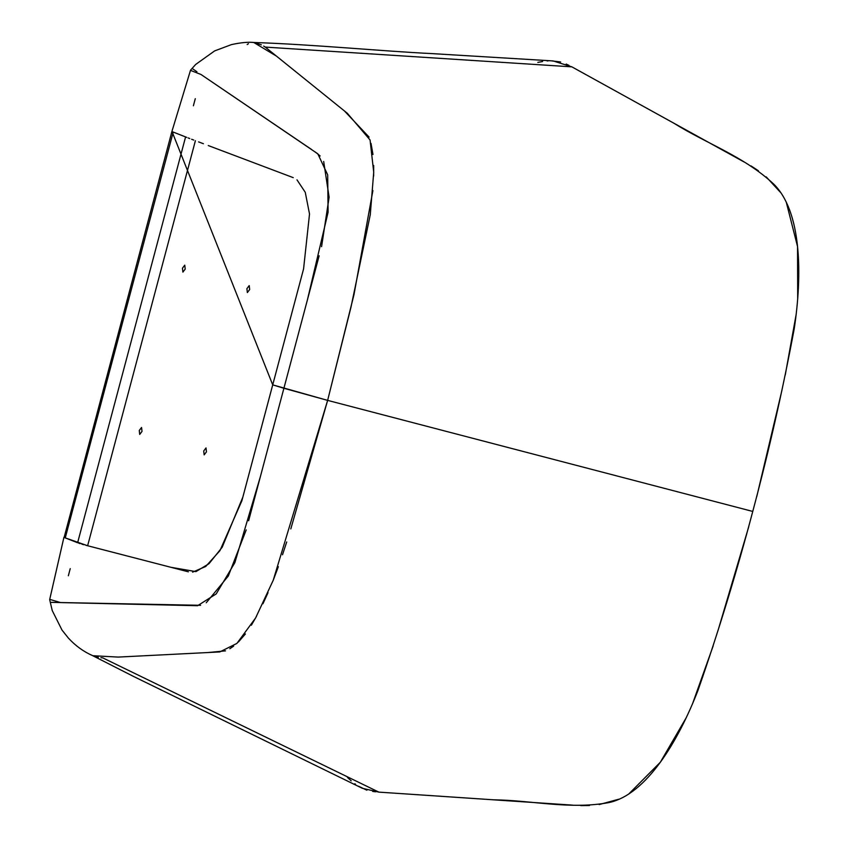 <?xml version="1.0" encoding="UTF-8"?>
<svg xmlns="http://www.w3.org/2000/svg" width="848" height="848" viewBox="0 0 848 848"><rect width="100%" height="100%" fill="white"/><g stroke="black" fill="none" stroke-linecap="round" stroke-linejoin="round"><path stroke-width="1.27" d="M173.003 131.991L172.123 131.61M95.888 547.882L170.787 567.27L195.92 571.626L209.021 563.666L222.187 547.225L242.867 497.045L272.717 384.865L171.964 131.408M186.719 137.387L185.585 136.941L77.613 542.752L185.585 136.941L173.225 132.076L65.254 537.886L63.939 537.25L49.725 599.366L60.537 602.578L197.595 605.716L216.208 593.907L234.843 562.712L260.453 476.364L283.9 388.278L248.634 520.746M188.362 571.817L87.63 545.741L195.4 140.694L87.63 545.741L65.254 537.886L173.225 132.076M188.108 137.917L189.751 138.553M191.627 139.263L193.757 140.068M192.581 572.156L205.704 566.485L219.939 550.659L241.871 500.808L303.573 268.922L309.52 214.003L305.259 192.295L296.97 179.829M293.249 177.645L208.279 145.559M203.435 143.725L198.58 141.892M249.662 289.528L247.351 292.571L246.895 288.649L249.206 285.606L249.662 289.528M206.467 451.846L204.156 454.888L203.711 450.977L206.011 447.935L206.467 451.846M185.203 269.07L182.903 272.113L182.447 268.191L184.747 265.159L185.203 269.07M142.019 431.399L139.708 434.43L139.252 430.519L141.563 427.477L142.019 431.399M748.795 526.544L717.917 630.891M713.189 645.858L692.445 704.01M686.064 718.002L660.327 762.246L628.675 794.088M618.796 799.208L599.186 804.561M589.508 805.515L580.795 805.6M572.676 805.134L378.876 792.127L102.746 657.868L100.933 657.719M375.749 791.809L372.675 791.428M366.866 790.198L358.481 786.191M355.545 784.294L354.803 783.753M351.22 780.838L347.532 777.531M68.338 575.781L70.236 568.648M756.819 496.377L781.93 390.313M785.269 374.954L796.251 313.898M797.692 298.454L797.544 246.545L786.223 201.994M780.308 192.199L766.2 176.872M758.398 170.755L751.063 165.932M743.94 161.904L571.849 66.844L553.087 60.929L432.83 53.657C381.759 51.187 311.958 44.34 252.958 42.464M569.019 65.413L566.199 64.056M560.623 61.957L551.454 60.865M548.105 60.897L547.13 60.961M542.614 61.533L537.812 62.392M195.294 98.654L193.397 105.788M64.141 537.42L171.921 131.44L190.482 70.363L201.018 74.497L317.82 153.827L327.699 174.879L328.091 212.244L307.336 300.181L283.9 388.278L272.717 384.865L327.635 400.383L752.759 511.439C736.742 571.923 718.521 631.463 698.095 690.092C678.252 741.269 646.494 794.459 608.991 802.568C569.92 809.84 532.237 800.289 493.748 799.823L378.876 792.127L362.287 788.28L133.443 676.397L91.351 654.995M98.347 657.38L92.432 655.578M319.134 255.799L283.9 388.278L327.635 400.383L752.759 511.439C768.913 451.019 782.736 390.165 794.205 328.886C802.505 274.307 801.614 211.449 773.588 183.963C743.813 156.297 706.903 143.853 673.8 123.172L571.849 66.844L265.265 47.096L263.675 46.099M261.332 44.806L253.499 42.464M248.422 43.736L247.181 44.541M246.217 529.894L228.335 575.972L206.234 602.79M200.594 605.302L50.986 602.356M290.8 528.929L327.635 400.383L273.215 580.297L255.598 617.969L236.921 643.399L219.759 651.942L118.254 657.083L92.761 655.716C83.57 651.656 75.451 645.773 68.391 638.088L62.021 630.085L52.237 610.56L49.672 599.621M90.895 546.589L85.934 545.306M83.751 544.713L81.821 544.162M80.157 543.642L78.747 543.176M77.613 542.752L65.02 537.802M378.876 792.127L102.746 657.868M286.709 541.978L282.511 554.751M278.356 566.687L273.342 579.958M268.021 592.72L262.944 603.765M256.499 616.337L251.358 625.22M245.401 633.975L238.32 642.084M233.645 646.144L229.808 648.72M225.515 650.861L208.195 652.515M190.556 70.14L195.687 64.448L214.65 50.901L231.483 44.594C240.853 42.58 248.273 41.881 253.753 42.474L276.448 56.116L347.341 113.303L370.067 139.973L373.724 172.261L370.269 214.735L350.934 307.368L327.635 400.383L354.019 294.479L372.897 190.524M373.65 176.066L373.682 165.466M372.972 154.506L371.011 143.354M369.092 137.111L344.394 110.929L265.265 47.096L571.849 66.844M321.583 246.662L329.109 197.224L323.671 161.459M320.152 155.968L315.35 152.046M311.619 149.524L209.202 80.051M205.121 77.285L201.071 74.529M196.937 71.73L192.899 68.995"/></g></svg>
